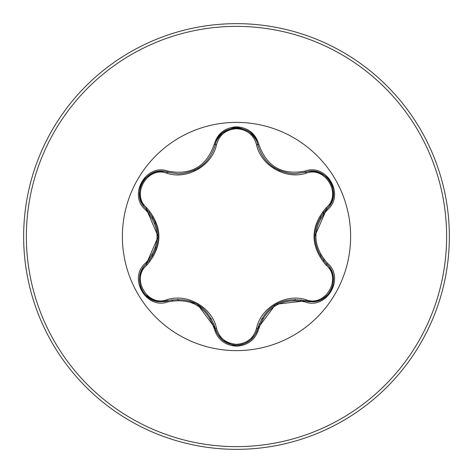 <?xml version="1.0" encoding="UTF-8"?>
<svg xmlns="http://www.w3.org/2000/svg" width="473" height="473" viewBox="0 0 473 473"><rect width="100%" height="100%" fill="white"/><g stroke="black" fill="none" stroke-linecap="round" stroke-linejoin="round"><path stroke-width="0.71" d="M166.691 173.213C147.487 165.798 130.749 194.811 146.748 207.718C162.954 226.945 162.954 246.131 146.748 265.282C130.737 278.225 147.523 307.208 166.691 299.787C187.243 292.876 212.359 307.409 216.593 328.599C219.425 338.242 226.059 343.475 236.5 344.297C246.947 343.499 253.599 338.278 256.449 328.617C260.759 307.397 285.852 292.941 306.303 299.835C325.519 307.225 342.221 278.201 326.21 265.312C309.969 246.061 309.969 226.857 326.21 207.688C342.233 194.764 325.483 165.763 306.303 173.165C285.769 180.042 260.706 165.538 256.449 144.383C253.605 134.728 246.953 129.501 236.5 128.703C226.064 129.519 219.431 134.752 216.593 144.401C212.3 165.656 187.16 180.136 166.691 173.213A1.36 0.426 106.7 0 1 167.43 172.225L178.351 173.828L167.43 172.225C146.878 164.415 129.23 194.911 146.258 208.847C161.967 227.271 161.967 245.706 146.258 264.153C131.843 275.996 142.261 302.874 161.187 301.691L167.43 300.775C191.269 296.364 207.251 305.588 215.369 328.457C218.443 338.81 225.497 344.385 236.524 345.189C247.545 344.385 254.598 338.816 257.673 328.481C265.773 305.664 281.742 296.447 305.57 300.828L311.79 301.733C330.704 302.927 341.145 276.031 326.701 264.182C310.956 245.735 310.956 227.282 326.701 208.818C343.735 194.929 326.157 164.397 305.57 172.172L294.685 173.768C275.54 172.456 263.207 162.706 257.673 144.519C263.065 162.558 275.398 172.308 294.685 173.768L305.57 172.172A1.36 0.313 -106.6 0 1 304.925 171.114C326.778 162.836 345.396 195.172 327.298 209.906C312.109 227.649 312.109 245.375 327.298 263.094C345.408 277.858 326.748 310.17 304.925 301.886C282.003 297.623 266.66 306.474 258.908 328.451C255.651 339.443 248.183 345.361 236.5 346.195C224.835 345.337 217.379 339.413 214.133 328.428C206.364 306.403 191.009 297.541 168.075 301.833C146.228 310.14 127.574 277.822 145.66 263.065C160.82 245.345 160.82 227.631 145.66 209.935C127.562 195.148 146.263 162.854 168.075 171.167C191.027 175.448 206.382 166.585 214.133 144.572C217.373 133.587 224.829 127.663 236.5 126.805C248.177 127.639 255.651 133.557 258.908 144.549C266.683 166.537 282.02 175.388 304.925 171.114M236.5 350.623A114.123 114.123 0 0 1 122.377 236.5A114.123 114.123 0 0 1 236.5 122.377A114.123 114.123 0 0 1 350.623 236.5A114.123 114.123 0 0 1 236.5 350.623M236.5 449.35A212.85 212.85 0 0 0 449.35 236.5A212.85 212.85 0 0 0 236.5 23.65A212.85 212.85 0 0 0 23.65 236.5A212.85 212.85 0 0 0 236.5 449.35A212.85 212.85 0 0 1 23.65 236.5A212.85 212.85 0 0 1 236.5 23.65M258.968 324.236L260.321 323.875M300.26 300.822L301.248 299.823M323.703 260.978L324.07 259.624L323.698 260.978M324.07 213.376L323.703 212.016L324.07 213.376M149.279 212.081L148.918 213.441M148.912 259.565L149.279 260.919M171.699 299.776L172.692 300.775L171.699 299.776M212.738 323.893L214.098 324.253M323.638 213.92L323.236 212.59L323.638 213.92M155.168 221.855L154.89 223.948L155.168 221.855M155.451 247.42L155.824 249.484L155.451 247.42M189.921 301.017L194.775 304.033L189.921 301.017M197.495 305.517L202.621 307.958L197.495 305.517M171.699 299.781L172.692 300.775M178.351 173.828C197.596 172.403 209.935 162.647 215.369 144.543C209.876 162.724 197.537 172.485 178.351 173.828M256.449 144.383A1.36 0.426 166.6 0 1 257.673 144.519C254.137 122.826 218.904 122.82 215.369 144.543A1.36 0.313 -166.7 0 1 214.133 144.572M326.21 207.688A1.36 0.426 -133.3 0 1 326.701 208.818L314.758 236.382M304.925 301.886A1.36 0.313 -73.4 0 1 305.57 300.828L275.759 304.275L257.673 328.481A1.36 0.426 13.4 0 1 256.449 328.617M214.133 328.428A1.36 0.313 -13.3 0 1 215.369 328.457L197.472 304.328M145.66 263.065A1.36 0.313 46.6 0 1 146.258 264.153L158.177 236.612L146.258 208.847A1.36 0.426 133.4 0 1 146.748 207.718M326.21 265.312A1.36 0.426 133.3 0 0 326.701 264.182A1.36 0.313 -46.7 0 1 327.298 263.094M327.056 264.519L326.701 264.182C330.379 265.879 334.056 278.502 333.205 277.131L333.01 284.415C331.975 288.163 331.177 290.316 330.615 290.865C330.633 293.006 320.865 300.751 318.867 300.408L318.796 300.438C312.712 302.005 308.307 302.135 305.57 300.828A1.36 0.426 106.6 0 0 306.303 299.835M306.303 173.165A1.36 0.426 73.4 0 0 305.57 172.172L306.545 171.912M258.908 328.451A1.36 0.313 -166.6 0 0 257.673 328.481C257.424 331.514 255.118 335.256 250.749 339.709C251.329 339.431 243.772 345.704 236.5 345.189C235.105 346.13 230.706 344.575 223.303 340.542C224.172 342.062 214.973 332.454 215.369 328.457A1.36 0.426 166.7 0 0 216.593 328.599M168.075 301.833A1.36 0.313 -106.7 0 0 167.43 300.775A1.36 0.426 73.3 0 1 166.691 299.787M216.593 144.401A1.36 0.426 13.3 0 0 215.369 144.543L215.487 144.064M142.355 290.818C140.505 289.76 138.666 277.474 139.984 275.8C141.663 269.752 143.757 265.867 146.258 264.153A1.36 0.426 -133.4 0 0 146.748 265.282M326.985 208.552L326.701 208.818A1.36 0.313 46.7 0 0 327.298 209.906M257.578 144.141L257.673 144.519A1.36 0.313 -13.4 0 0 258.908 144.549M167.052 172.113L167.43 172.225A1.36 0.313 -73.3 0 0 168.075 171.167M145.66 209.935A1.36 0.313 -46.6 0 0 146.258 208.847L145.542 208.132M236.5 446.63A210.13 210.13 0 0 0 446.63 236.5A210.13 210.13 0 0 0 236.5 26.37A210.13 210.13 0 0 0 26.37 236.5A210.13 210.13 0 0 0 236.5 446.63M261.398 318.968A86.145 86.145 0 0 0 262.905 318.5M294.312 300.367A86.145 86.145 0 0 0 295.471 299.297M320.351 256.254A86.145 86.145 0 0 0 320.7 254.716M320.7 218.284A86.145 86.145 0 0 0 320.351 216.746M152.631 216.829A86.145 86.145 0 0 0 152.282 218.366M152.282 254.628A86.145 86.145 0 0 0 152.631 256.171M177.47 299.243A86.145 86.145 0 0 0 178.623 300.308M210.178 318.524A86.145 86.145 0 0 0 211.679 318.997M257.844 327.795L257.413 329.456M273.814 167.525L279.998 170.8M166.957 300.911L167.649 300.71M193.646 170.599L199.009 167.726M257.844 145.211L257.673 144.519C257.436 141.498 255.118 137.744 250.72 133.262L250.666 133.215C249.957 131.311 238.368 126.729 236.53 127.811C235.158 126.865 230.765 128.408 223.339 132.44C224.096 131.015 215.008 140.511 215.369 144.543L215.316 144.768M304.896 172.367L305.57 172.172C308.325 170.871 312.718 171.001 318.755 172.556C318.228 172.19 327.44 175.595 330.627 182.158C331.201 182.732 331.999 184.89 333.022 188.632L333.199 195.905C334.08 194.397 330.367 207.168 326.701 208.818L326.187 209.314M305.57 300.828L304.884 300.627M215.369 328.457L215.197 327.765M142.361 290.824C142.225 292.48 145.761 295.513 152.962 299.929C151.348 299.988 164.119 303.11 167.43 300.775L167.755 300.68M215.369 144.543L215.292 144.874M142.379 182.146C142.261 180.479 145.796 177.446 152.998 173.053C151.242 173.041 164.166 169.878 167.43 172.225L168.11 172.42M146.258 264.153L146.772 263.662M142.373 182.152C138.287 188.195 139.943 197.88 139.99 197.235C141.663 203.242 143.751 207.115 146.258 208.847L146.766 209.338"/></g></svg>
